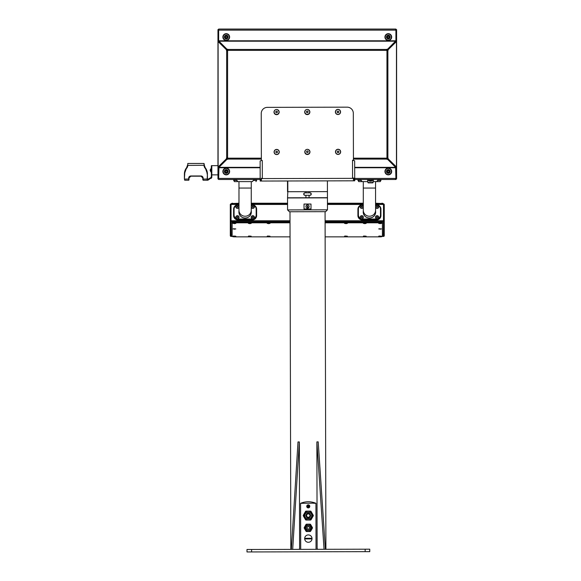 <?xml version="1.0" encoding="UTF-8"?>
<svg xmlns="http://www.w3.org/2000/svg" width="581" height="581" viewBox="0 0 581 581"><rect width="100%" height="100%" fill="white"/><g stroke="black" fill="none" stroke-linecap="round" stroke-linejoin="round"><path stroke-width="0.87" d="M354.715 178.418L395.915 178.418L395.915 179.493L354.715 179.493M218.957 166.812L218.957 167.343L227.004 159.296L227.004 158.758L218.957 166.812L218.645 179.493L260.179 179.493L233.38 179.493M395.523 178.875L395.915 178.875M395.915 178.418L395.603 166.812L387.556 158.758A0.77 0.385 0 0 1 386.619 158.569L386.619 159.1A0.77 0.385 180 0 0 387.556 159.296L395.603 167.343L395.603 166.812M260.15 167.742L218.645 167.742L218.957 167.343L260.15 167.343M354.686 167.343L395.603 167.343L395.915 167.742L354.686 167.742M222.872 171.489A3.377 3.377 0 0 1 226.249 168.112A3.377 3.377 0 0 1 229.626 171.489A3.377 3.377 0 0 1 226.249 174.866A3.377 3.377 0 0 1 222.872 171.489M229.313 171.489A3.072 3.072 0 0 1 226.249 174.561A3.072 3.072 0 0 1 223.177 171.489A3.072 3.072 0 0 1 226.249 168.417A3.072 3.072 0 0 1 229.313 171.489M228.086 171.489A1.845 1.845 0 0 0 226.249 169.645A1.845 1.845 0 0 0 224.404 171.489A1.845 1.845 0 0 0 226.249 173.334A1.845 1.845 0 0 0 228.086 171.489M227.934 171.489A1.685 1.685 0 0 0 226.249 169.797A1.685 1.685 0 0 0 224.556 171.489A1.685 1.685 0 0 0 226.249 173.174A1.685 1.685 0 0 0 227.934 171.489M227.781 171.489A1.532 1.532 0 0 1 226.249 173.022A1.532 1.532 0 0 1 224.716 171.489A1.532 1.532 0 0 1 226.249 169.957A1.532 1.532 0 0 1 227.781 171.489M227.018 171.046L226.249 170.603L225.479 171.046L225.479 171.932L226.249 172.375L227.018 171.932L227.018 171.046M384.934 171.489A3.377 3.377 0 0 1 388.311 168.112A3.377 3.377 0 0 1 391.688 171.489A3.377 3.377 0 0 1 388.311 174.866A3.377 3.377 0 0 1 384.934 171.489M391.376 171.489A3.072 3.072 0 0 1 388.311 174.561A3.072 3.072 0 0 1 385.239 171.489A3.072 3.072 0 0 1 388.311 168.417A3.072 3.072 0 0 1 391.376 171.489M390.149 171.489A1.845 1.845 0 0 0 388.311 169.645A1.845 1.845 0 0 0 386.467 171.489A1.845 1.845 0 0 0 388.311 173.334A1.845 1.845 0 0 0 390.149 171.489M389.996 171.489A1.685 1.685 0 0 0 388.311 169.797A1.685 1.685 0 0 0 386.619 171.489A1.685 1.685 0 0 0 388.311 173.174A1.685 1.685 0 0 0 389.996 171.489M389.844 171.489A1.532 1.532 0 0 1 388.311 173.022A1.532 1.532 0 0 1 386.772 171.489A1.532 1.532 0 0 1 388.311 169.957A1.532 1.532 0 0 1 389.844 171.489M389.074 171.046L388.311 170.603L387.542 171.046L387.542 171.932L388.311 172.375L389.074 171.932L389.074 171.046M227.004 159.296A0.77 0.385 180 0 0 227.941 159.1L227.941 158.569A0.77 0.385 0 0 1 227.004 158.758A0.77 0.385 90 0 1 227.193 157.829L226.663 157.829A0.77 0.385 -90 0 0 226.474 158.758L217.962 167.117L217.962 29.602L218.572 29.602L218.572 41.266L217.962 41.266M396.089 41.418L396.598 41.266L396.598 167.117L388.086 158.758L387.556 158.758L387.556 159.296M388.086 158.758A0.77 0.385 90 0 0 387.89 157.829L386.961 157.829A0.77 0.77 0 0 0 386.619 158.17L386.619 159.1L353.437 159.1M353.437 158.17L386.619 158.17L386.619 159.1M386.619 158.17L386.619 158.569M261.356 159.1L227.941 159.1L227.941 158.17A0.77 0.77 0 0 0 227.592 157.829L226.663 157.829L226.663 50.714L227.592 50.714A0.77 0.77 0 0 0 227.941 50.365L227.941 49.436A0.77 0.385 -0 0 0 227.004 49.247L218.957 41.2L227.004 49.777L218.638 41.418M227.941 159.1L227.941 158.17L261.356 158.17M386.619 49.436L386.619 50.365L227.941 50.365L227.941 49.436L386.619 49.436L386.619 49.966A0.77 0.385 180 0 1 387.556 49.777L395.603 41.73L395.915 40.801L387.556 49.247A0.77 0.385 -0 0 0 386.619 49.436L386.619 50.365A0.77 0.77 0 0 0 386.961 50.714L387.89 50.714A0.77 0.385 90 0 0 388.086 49.777L396.598 41.418M347.169 107.165A6.137 6.137 0 0 1 353.321 113.288L353.437 160.102L352.522 160.254L354.671 160.784L354.722 180.807L353.778 178.047L352.565 178.055L353.488 178.2L353.495 180.814L260.186 181.047L260.135 161.017L261.363 160.487L261.239 113.513A6.137 6.137 0 0 1 267.369 107.362L347.169 107.165M261.414 181.04L261.406 178.28L262.321 178.28L262.278 160.479L261.363 160.487M275.699 109.656L276.578 109.489C274.995 109.649 274.123 110.521 273.978 112.104C274.13 113.687 275.002 114.551 276.592 114.704C278.176 114.544 279.047 113.673 279.192 112.089C279.033 110.506 278.161 109.642 276.578 109.489C278.067 109.627 278.887 110.448 279.04 111.937A2.455 2.455 0 0 1 276.592 114.399A2.455 2.455 0 0 1 274.13 111.951C274.268 110.455 275.089 109.635 276.578 109.489L277.616 109.715M340.582 111.937C340.422 110.354 339.551 109.482 337.968 109.337C336.384 109.489 335.513 110.368 335.36 111.951C335.52 113.535 336.392 114.399 337.982 114.551C339.565 114.392 340.43 113.52 340.582 111.937M335.462 151.852C335.622 153.435 336.493 154.306 338.077 154.452C339.66 154.292 340.531 153.42 340.684 151.837C340.524 150.254 339.653 149.39 338.062 149.237C336.479 149.397 335.615 150.268 335.462 151.852M279.294 151.99C279.134 150.406 278.263 149.542 276.679 149.39C275.096 149.549 274.225 150.421 274.079 152.004C274.232 153.587 275.103 154.459 276.694 154.604C278.277 154.452 279.141 153.58 279.294 151.99M304.669 112.024C304.829 113.607 305.7 114.479 307.284 114.631C308.874 114.472 309.738 113.6 309.891 112.017C309.731 110.426 308.86 109.562 307.269 109.41C305.686 109.569 304.822 110.441 304.669 112.024M306.492 149.477L307.371 149.31C305.788 149.47 304.916 150.348 304.771 151.931C304.923 153.507 305.802 154.379 307.385 154.531C308.969 154.372 309.84 153.5 309.985 151.917C309.826 150.334 308.954 149.462 307.371 149.31C308.86 149.455 309.68 150.268 309.833 151.764A2.455 2.455 0 0 1 307.385 154.226A2.455 2.455 0 0 1 304.923 151.772C305.061 150.283 305.882 149.462 307.371 149.31L308.409 149.542M323.414 180.887L316.384 180.902M312.68 180.916L291.488 180.967M327.401 181.185L327.444 197.7L309.056 197.743L309.048 195.289M287.501 181.287L287.53 191.723L287.806 180.974L287.835 191.715L327.125 191.621M305.926 195.296L305.933 197.751L287.544 197.794L287.835 191.715M309.048 192.834L309.041 191.665M305.911 191.672L305.918 192.841M305.933 197.751L309.056 197.743M310.886 193.117L310.893 194.991L311.322 194.054L310.886 193.117A1.227 1.227 0 0 0 310.087 192.827L304.872 192.841A1.227 1.227 0 0 0 304.081 193.139L303.645 194.076L304.081 195.005L304.081 193.139M304.081 195.005A1.227 1.227 0 0 0 304.88 195.296L310.094 195.281A1.227 1.227 0 0 0 310.893 194.991M336.305 180.858L339.987 180.844M260.186 181.047L261.406 178.28M260.172 175.673L260.157 169.231M354.693 168.991L354.708 175.44M354.722 180.807L353.495 180.814M277.355 111.501L276.585 111.058L275.815 111.501L275.815 112.387L276.585 112.83L277.355 112.387L277.355 111.501M277.747 109.78L278.945 111.276M335.52 111.951A2.455 2.455 0 0 1 337.968 109.489A2.455 2.455 0 0 1 340.43 111.937A2.455 2.455 0 0 1 337.982 114.399A2.455 2.455 0 0 1 335.52 111.951M338.738 111.501L337.968 111.058L337.205 111.501L337.205 112.387L337.975 112.83L338.738 112.387L338.738 111.501M335.615 151.852A2.455 2.455 0 0 1 338.069 149.39A2.455 2.455 0 0 1 340.524 151.837A2.455 2.455 0 0 1 338.077 154.299A2.455 2.455 0 0 1 335.615 151.852M338.839 151.401L338.069 150.958L337.307 151.401L337.307 152.287L338.077 152.73L338.839 152.287L338.839 151.401M274.232 152.004A2.455 2.455 0 0 1 276.679 149.542A2.455 2.455 0 0 1 279.141 151.99A2.455 2.455 0 0 1 276.694 154.452A2.455 2.455 0 0 1 274.232 152.004M277.449 151.554L276.679 151.111L275.917 151.554L275.917 152.44L276.687 152.883L277.457 152.44L277.449 151.554M306.39 109.577L307.269 109.41C308.765 109.555 309.586 110.368 309.731 111.857A2.455 2.455 0 0 1 307.284 114.319A2.455 2.455 0 0 1 304.822 111.872C304.967 110.383 305.78 109.562 307.269 109.41L308.308 109.635M308.046 111.421L307.276 110.978L306.507 111.429L306.514 112.315L307.284 112.75L308.046 112.307L308.046 111.421M308.438 109.7L309.644 111.203M308.148 151.321L307.378 150.878L306.608 151.329L306.615 152.215L307.378 152.658L308.148 152.207L308.148 151.321M308.54 149.607L309.738 151.104M227.941 158.569L227.941 158.17M386.619 49.966L386.619 50.365M227.941 50.365L227.941 49.436M217.962 41.418L226.474 49.777A0.77 0.385 -90 0 0 226.663 50.714L227.592 50.714L227.592 157.829L226.663 157.829M226.663 50.714L227.592 50.714M227.592 157.829L227.193 157.829M218.638 41.411L218.107 41.411L218.107 167.125L218.638 167.125L227.004 158.758L226.474 158.758M227.193 50.714A0.77 0.385 90 0 1 227.004 49.777A0.77 0.385 180 0 1 227.941 49.966M226.474 49.777L227.004 49.777L227.004 49.247M217.962 167.117L217.962 178.941L218.645 178.941M218.645 179.471L218.471 167.117M218.645 29.602L218.645 29.072M395.915 29.072L395.915 29.602M395.915 178.941L395.915 179.471M218.572 167.277L217.962 167.277M395.915 29.667L395.523 29.667M395.298 29.05L219.262 29.05M379.952 29.05L233.38 29.05M218.645 29.05L218.645 40.801L395.915 40.801L395.915 29.05M395.603 41.73L395.603 41.2L218.957 41.2L218.645 40.801L218.957 41.73M387.556 49.247L387.556 49.777L388.086 49.777M222.872 37.053A3.377 3.377 0 0 1 226.249 33.676A3.377 3.377 0 0 1 229.626 37.053A3.377 3.377 0 0 1 226.249 40.43A3.377 3.377 0 0 1 222.872 37.053M229.313 37.053A3.072 3.072 0 0 1 226.249 40.118A3.072 3.072 0 0 1 223.177 37.053A3.072 3.072 0 0 1 226.249 33.981A3.072 3.072 0 0 1 229.313 37.053M228.086 37.053A1.845 1.845 0 0 0 226.249 35.209A1.845 1.845 0 0 0 224.404 37.053A1.845 1.845 0 0 0 226.249 38.891A1.845 1.845 0 0 0 228.086 37.053M227.934 37.053A1.685 1.685 0 0 0 226.249 35.361A1.685 1.685 0 0 0 224.556 37.053A1.685 1.685 0 0 0 226.249 38.738A1.685 1.685 0 0 0 227.934 37.053M227.781 37.053A1.532 1.532 0 0 1 226.249 38.586A1.532 1.532 0 0 1 224.716 37.053A1.532 1.532 0 0 1 226.249 35.514A1.532 1.532 0 0 1 227.781 37.053M227.018 36.61L226.249 36.167L225.479 36.61L225.479 37.496L226.249 37.939L227.018 37.496L227.018 36.61M384.934 37.053A3.377 3.377 0 0 1 388.311 33.676A3.377 3.377 0 0 1 391.688 37.053A3.377 3.377 0 0 1 388.311 40.43A3.377 3.377 0 0 1 384.934 37.053M391.376 37.053A3.072 3.072 0 0 1 388.311 40.118A3.072 3.072 0 0 1 385.239 37.053A3.072 3.072 0 0 1 388.311 33.981A3.072 3.072 0 0 1 391.376 37.053M390.149 37.053A1.845 1.845 0 0 0 388.311 35.209A1.845 1.845 0 0 0 386.467 37.053A1.845 1.845 0 0 0 388.311 38.891A1.845 1.845 0 0 0 390.149 37.053M389.996 37.053A1.685 1.685 0 0 0 388.311 35.361A1.685 1.685 0 0 0 386.619 37.053A1.685 1.685 0 0 0 388.311 38.738A1.685 1.685 0 0 0 389.996 37.053M389.844 37.053A1.532 1.532 0 0 1 388.311 38.586A1.532 1.532 0 0 1 386.772 37.053A1.532 1.532 0 0 1 388.311 35.514A1.532 1.532 0 0 1 389.844 37.053M389.074 36.61L388.311 36.167L387.542 36.61L387.542 37.496L388.311 37.939L389.074 37.496L389.074 36.61M396.089 167.117L396.598 167.117M396.598 167.277L396.598 178.941L395.981 178.941L395.981 167.277M395.981 41.266L395.981 29.602L396.598 29.602L396.598 41.266M395.915 41.411L396.445 41.411M395.915 41.418L387.556 49.777A0.77 0.385 -90 0 1 387.36 50.714L387.89 50.714L387.89 157.829L386.961 157.829L386.961 50.714L387.89 50.714M396.453 41.418L396.453 167.125L395.915 167.125L387.556 158.758A0.77 0.385 -90 0 0 387.36 157.829L386.961 157.829M386.961 50.714L387.36 50.714M387.89 157.829L387.36 157.829M217.962 165.658L211.818 165.658L211.818 177.045A1.532 1.532 0 0 1 211.056 178.374A1.532 1.532 0 0 0 211.818 177.045L211.513 177.045A1.227 1.227 0 0 1 210.903 178.113L208.194 180.03A1.532 1.532 0 0 1 207.424 180.233L203.125 180.233L202.82 177.285M211.056 172.179L211.361 165.658L211.056 172.179M210.903 178.113L208.034 179.761A1.227 1.227 0 0 1 207.424 179.928L207.424 179.776A1.075 1.075 0 0 0 207.962 179.631L210.823 177.975A1.075 1.075 0 0 0 211.361 177.045L211.361 170.262L211.513 177.045M207.809 179.362A0.77 0.77 0 0 1 207.424 179.471A0.77 0.77 0 0 0 207.809 179.362L210.671 177.713L207.809 179.362A0.77 0.77 0 0 1 207.424 179.471A0.77 0.77 0 0 0 207.809 179.362L207.962 179.631M208.034 179.761L208.194 180.03A1.532 1.532 0 0 1 207.424 180.233L207.424 173.937A10.538 10.182 180 0 0 205.202 167.684L205.202 167.684A4.038 3.9 0 0 1 204.352 165.294L207.424 173.937M207.424 178.977L207.424 179.776M202.82 179.021L203.125 178.055L203.125 180.233L203.125 179.101L207.424 179.021M202.82 177.154L202.82 179.776M202.82 177.931L202.82 178.977M184.402 177.154L184.402 178.977M186.632 167.669L186.624 167.677A10.538 10.182 180 0 0 184.402 173.937L184.402 179.021L184.707 174.053A10.233 9.884 0 0 1 186.864 167.989A4.343 4.198 180 0 0 187.779 165.411L204.352 165.294M204.047 163.479L204.047 165.411A4.343 4.198 180 0 0 204.962 167.989L205.202 167.727A4.038 3.9 180 0 1 204.352 165.331L204.047 163.479L187.779 163.479L187.779 165.411L187.779 163.479M184.402 179.021L184.707 180.233L188.702 180.233L188.702 178.055A2.15 2.077 180 0 1 190.851 175.978L200.975 175.978A2.15 2.077 180 0 1 203.125 178.055M189.007 179.253L188.702 180.233M189.007 179.928L188.702 178.055M189.007 179.115L189.007 177.154M187.474 165.294L187.474 165.331A4.038 3.9 180 0 1 186.624 167.727L187.474 165.294A4.038 3.9 0 0 1 186.624 167.684L184.402 173.937M210.823 177.975L210.671 177.713A0.77 0.77 0 0 0 211.056 177.045L211.361 177.045M210.213 169.921L210.213 170.589M211.056 168.541L211.056 171.976M367.591 180.408L367.591 179.493L367.599 180.408L368.899 180.408L368.899 179.493M368.899 180.408L371.811 180.408L371.811 179.493M369.204 179.493L369.204 180.408M371.811 180.408L373.416 180.408L373.416 179.493M372.116 179.493L372.116 180.408M373.118 180.408L372.813 182.862L367.896 182.557L373.118 182.557M367.896 180.408L367.896 182.557M371.579 181.178L369.436 181.178L369.436 180.72L371.579 180.72L371.579 181.178M368.201 182.862L372.813 182.862M306.732 506.371A1.532 1.532 0 0 1 308.264 504.838A1.532 1.532 0 0 1 309.796 506.363A1.532 1.532 0 0 1 308.271 507.903A1.532 1.532 0 0 1 306.732 506.371M303.071 503.19L300.835 503.32M316.035 549.321L315.933 503.284C310.813 501.229 305.693 501.236 300.58 503.32L313.442 503.161M307.494 197.903L287.544 197.947L287.573 209.923L327.473 209.821L327.444 197.852L307.494 197.903M304.023 204.047L310.995 204.033L311.009 208.942L304.037 208.957L304.023 204.047M287.573 209.923L289.418 211.76L325.636 211.666L327.473 209.821M290.834 549.386L289.984 211.76M325.912 549.299L325.07 211.666M300.58 503.32L300.711 549.357M246.99 551.95L369.763 551.645L369.756 549.19L246.983 549.495L246.99 551.95L246.983 549.495M315.933 503.284L313.784 503.284M312.026 538.587A3.682 3.682 0 0 0 312.012 538.282A3.682 3.682 0 0 1 308.351 542.284A3.682 3.682 0 0 1 304.662 538.609A3.682 3.682 0 0 0 304.676 538.914L312.019 538.899L304.676 538.914M304.662 538.609A3.682 3.682 0 0 1 308.337 534.912A3.682 3.682 0 0 1 312.012 538.282L304.676 538.304L312.012 538.282M312.396 528.151L311.569 529.589A3.682 3.682 0 0 1 311.452 529.785L310.632 531.223A0.617 0.617 0 0 1 310.101 531.535L308.438 531.535A3.682 3.682 0 0 1 308.213 531.535L306.557 531.542A0.617 0.617 0 0 1 306.027 531.237L305.192 529.799A3.682 3.682 0 0 1 305.076 529.611L304.248 528.173A0.617 0.617 0 0 1 304.241 527.555L306.005 524.483A0.617 0.617 0 0 1 306.536 524.178L310.08 524.171A0.617 0.617 0 0 1 310.61 524.476L311.445 525.907A3.682 3.682 0 0 1 311.561 526.103L312.389 527.541A0.617 0.617 0 0 1 312.396 528.151L311.569 529.589M310.101 531.535L308.438 531.535M308.213 531.535L306.557 531.542M306.027 531.237L305.192 529.799M305.076 529.611L304.248 528.173M304.241 527.555L305.069 526.117A3.682 3.682 0 0 1 305.185 525.928L306.005 524.483M306.536 524.178L308.199 524.171A3.682 3.682 0 0 1 308.424 524.171L310.08 524.171M310.61 524.476L311.445 525.907M311.561 526.103L312.389 527.541M311.452 529.785L310.632 531.223M311.852 527.846A3.53 3.53 0 0 0 308.308 524.323A3.53 3.53 0 0 0 304.785 527.868A3.53 3.53 0 0 0 308.329 531.383A3.53 3.53 0 0 0 311.852 527.846A3.53 3.53 0 0 1 308.329 531.383A3.53 3.53 0 0 1 304.785 527.868A3.53 3.53 0 0 1 308.308 524.323A3.53 3.53 0 0 1 311.852 527.846M305.708 527.868C305.214 530.911 311.155 531.375 310.929 527.846C311.423 524.803 305.483 524.338 305.708 527.868M306.02 527.86A2.302 2.302 0 0 0 308.322 530.155A2.302 2.302 0 0 0 310.617 527.853A2.302 2.302 0 0 0 308.315 525.551A2.302 2.302 0 0 0 306.02 527.86M309.55 527.853A1.227 1.227 0 0 0 308.315 526.626A1.227 1.227 0 0 0 307.088 527.86A1.227 1.227 0 0 0 308.322 529.08A1.227 1.227 0 0 0 309.55 527.853M313.253 515.87L311.046 519.719A0.617 0.617 0 0 1 310.515 520.024L306.085 520.039A0.617 0.617 0 0 1 305.548 519.734L303.326 515.899A0.617 0.617 0 0 1 303.326 515.282L305.526 511.44A0.617 0.617 0 0 1 306.064 511.135L310.494 511.12A0.617 0.617 0 0 1 311.024 511.425L313.253 515.26A0.617 0.617 0 0 1 313.253 515.87L311.046 519.719M311.024 511.425L313.253 515.26M310.515 520.024L306.085 520.039M305.548 519.734L303.326 515.899M303.326 515.282L305.526 511.44M306.064 511.135L310.494 511.12M303.994 515.587A4.299 4.299 0 0 0 308.3 519.879A4.299 4.299 0 0 0 312.585 515.565A4.299 4.299 0 0 1 308.3 519.879A4.299 4.299 0 0 1 303.994 515.587A4.299 4.299 0 0 1 308.279 511.28A4.299 4.299 0 0 1 312.585 515.565M304.909 515.587C304.321 519.625 312.012 520.046 311.663 515.565C312.251 511.527 304.567 511.113 304.909 515.587M305.984 515.587A2.302 2.302 0 0 0 308.293 517.882A2.302 2.302 0 0 0 310.588 515.572A2.302 2.302 0 0 0 308.279 513.277A2.302 2.302 0 0 0 305.984 515.587M309.978 515.572A1.685 1.685 0 0 0 308.286 513.887A1.685 1.685 0 0 0 306.601 515.579A1.685 1.685 0 0 0 308.293 517.264A1.685 1.685 0 0 0 309.978 515.572M317.604 549.321L317.139 548.399L316.877 441.894L324.045 549.299M325.375 549.299L318.206 441.887L316.877 441.894M292.693 549.379L299.331 441.938L298.002 441.938L291.364 549.386M299.331 441.938L299.6 548.442L299.142 549.365M307.516 208.107A1.612 1.612 0 0 0 309.128 206.487A1.612 1.612 0 0 0 307.509 204.882A1.612 1.612 0 0 0 305.904 206.502A1.612 1.612 0 0 0 307.516 208.107A1.612 1.612 0 0 1 305.904 206.502A1.612 1.612 0 0 1 307.509 204.882A1.612 1.612 0 0 1 309.128 206.487A1.612 1.612 0 0 1 307.516 208.107L307.981 206.763L307.516 205.957L307.051 206.226L307.516 207.032M307.879 506.596L308.264 506.814L308.649 506.145L308.264 505.928L307.879 506.596M308.816 506.371A0.552 0.552 0 0 1 308.264 506.922A0.552 0.552 0 0 1 307.712 506.371A0.552 0.552 0 0 1 308.264 505.819A0.552 0.552 0 0 1 308.816 506.371M309.034 506.371A0.77 0.77 0 0 1 308.264 507.14A0.77 0.77 0 0 1 307.494 506.371A0.77 0.77 0 0 1 308.264 505.601A0.77 0.77 0 0 1 309.034 506.371M309.419 506.371A1.147 1.147 0 0 1 308.271 507.518A1.147 1.147 0 0 1 307.117 506.371A1.147 1.147 0 0 1 308.264 505.216A1.147 1.147 0 0 1 309.419 506.371M306.848 506.371L307.56 507.598L308.976 507.598L309.68 506.363L308.969 505.143L307.552 505.143L306.848 506.371M290.013 221.695L231.064 221.695L231.064 236.402A0.77 0.741 0 0 1 230.294 235.661L230.294 204.65A0.77 0.726 180 0 1 231.064 203.916L238.98 203.916M230.294 225.239L230.294 204.65L231.064 204.447L231.064 220.758L290.006 220.758M375.566 203.916L383.489 203.916A0.77 0.726 180 0 1 384.252 204.65L384.252 235.661A0.77 0.741 0 0 1 383.489 236.402L383.489 221.695L325.091 221.695M325.091 220.758L383.489 220.758L383.489 204.447L384.252 204.65L384.252 225.239M383.402 203.88A1.685 0.523 180 0 0 383.395 203.873A1.685 0.523 180 0 0 382.995 203.677A1.685 0.523 180 0 0 381.797 203.524L375.566 203.227M238.98 203.227L232.749 203.524A1.685 0.523 180 0 0 231.558 203.677A1.685 0.523 180 0 0 231.158 203.873A1.685 0.523 180 0 0 231.151 203.88M233.613 215.566A4.604 4.445 180 0 0 238.217 220.017L252.023 220.017A4.604 4.445 180 0 0 256.628 215.566L256.628 215.13A4.604 4.445 180 0 1 252.023 219.574L238.217 219.574A4.604 4.445 180 0 1 233.613 215.13L233.613 209.204A4.604 4.445 180 0 1 238.217 204.752L238.98 204.752M256.628 215.566L256.628 209.639A4.604 4.445 180 0 1 256.628 209.639M357.918 215.566A4.604 4.445 180 0 0 362.522 220.017L376.335 220.017A4.604 4.445 180 0 0 380.94 215.566L380.94 215.13A4.604 4.445 180 0 1 376.335 219.574L362.522 219.574A4.604 4.445 180 0 1 357.918 215.13L357.918 209.204A4.604 4.445 180 0 1 362.522 204.752L363.292 204.752M380.94 215.566L380.94 209.639A4.604 4.445 180 0 1 380.94 209.639M251.261 204.752L252.023 204.752A4.604 4.445 180 0 1 256.628 209.204L256.628 215.13L256.17 215.014A4.147 4.002 180 0 1 252.023 219.015L238.217 219.015A4.147 4.002 180 0 1 234.07 215.014L234.07 209.08A4.147 4.002 180 0 1 238.217 205.078L238.98 205.078M251.261 205.078L252.023 205.078A4.147 4.002 180 0 1 256.17 209.08L256.17 215.014M251.261 206.386A1.612 1.554 180 0 1 254.405 206.858A1.612 1.554 180 0 1 251.261 207.33M238.98 207.33A1.612 1.554 180 0 1 235.835 206.858A1.612 1.554 180 0 1 238.98 206.386M251.181 217.236A1.612 1.554 180 0 1 252.793 215.674A1.612 1.554 180 0 1 254.405 217.236A1.612 1.554 180 0 1 252.793 218.79A1.612 1.554 180 0 1 251.181 217.236M235.835 217.236A1.612 1.554 180 0 1 237.447 215.674A1.612 1.554 180 0 1 239.06 217.236A1.612 1.554 180 0 1 237.447 218.79A1.612 1.554 180 0 1 235.835 217.236M251.261 211.106A6.217 6.006 180 0 1 245.124 218.049A6.217 6.006 180 0 1 238.98 211.106M254.325 206.851A1.532 1.482 180 0 1 252.793 208.339A1.532 1.482 180 0 1 251.261 206.851A1.532 1.482 180 0 1 252.793 205.369A1.532 1.482 180 0 1 254.325 206.851L254.325 206.88A1.532 1.482 0 0 1 252.793 208.361A1.532 1.482 0 0 1 251.261 206.88M253.258 206.596L252.336 206.596L252.336 207.112L253.258 207.112L253.258 206.596M252.793 206.342L253.258 207.112M252.336 207.112L252.793 206.524M235.915 206.851A1.532 1.482 180 0 1 237.447 205.369A1.532 1.482 180 0 1 238.98 206.851A1.532 1.482 180 0 1 237.447 208.339A1.532 1.482 180 0 1 235.915 206.851L235.915 206.88A1.532 1.482 0 0 0 237.447 208.361A1.532 1.482 0 0 0 238.98 206.88M237.905 206.596L236.99 206.596L236.99 207.112L237.905 207.112L237.905 206.596M237.447 206.342L237.905 207.112M236.99 207.112L237.447 206.524M251.261 217.229L251.261 217.258A1.532 1.482 0 0 0 252.793 218.739A1.532 1.482 0 0 0 254.325 217.258L254.325 217.229A1.532 1.482 180 0 1 252.793 218.71A1.532 1.482 180 0 1 251.261 217.229A1.532 1.482 180 0 1 252.793 215.747A1.532 1.482 180 0 1 254.325 217.229M253.258 216.974L252.336 216.974L252.336 217.49L253.258 217.49L253.258 216.974M252.793 216.72L253.258 217.49M252.336 217.49L252.793 216.902M235.915 217.229L235.915 217.258A1.532 1.482 0 0 0 237.447 218.739A1.532 1.482 0 0 0 238.98 217.258L238.98 217.229A1.532 1.482 180 0 1 237.447 218.71A1.532 1.482 180 0 1 235.915 217.229A1.532 1.482 180 0 1 237.447 215.747A1.532 1.482 180 0 1 238.98 217.229M237.905 216.974L236.99 216.974L236.99 217.49L237.905 217.49L237.905 216.974M237.447 216.72L237.905 217.49M236.99 217.49L237.447 216.902M251.261 211.644A6.151 5.948 180 0 1 245.124 218.006A6.151 5.948 180 0 1 238.98 211.644M251.253 212.566A6.137 5.926 0 0 0 251.261 212.283L251.261 210.3A6.137 5.926 180 0 1 245.124 216.226A6.137 5.926 180 0 1 238.98 210.3L238.98 212.283A6.137 5.926 0 0 0 238.987 212.566M253.418 179.493L253.418 180.386L252.401 181.613L237.84 181.613L236.823 180.386L236.823 179.493M233.613 179.493L234.317 181.613L237.84 181.613M233.613 180.386L236.823 180.386M253.418 180.386L256.628 180.386L255.923 181.613M375.566 204.752L376.335 204.752A4.604 4.445 180 0 1 380.94 209.204L380.94 215.13L380.482 215.014A4.147 4.002 180 0 1 376.335 219.015L362.522 219.015A4.147 4.002 180 0 1 358.383 215.014L358.383 209.08A4.147 4.002 180 0 1 362.522 205.078L363.292 205.078M375.566 205.078L376.335 205.078A4.147 4.002 180 0 1 380.482 209.08L380.482 215.014M375.566 206.386A1.612 1.554 180 0 1 378.718 206.858A1.612 1.554 180 0 1 375.566 207.33M363.292 207.33A1.612 1.554 180 0 1 360.147 206.858A1.612 1.554 180 0 1 363.292 206.386M375.493 217.236A1.612 1.554 180 0 1 377.105 215.674A1.612 1.554 180 0 1 378.718 217.236A1.612 1.554 180 0 1 377.105 218.79A1.612 1.554 180 0 1 375.493 217.236M360.147 217.236A1.612 1.554 180 0 1 361.76 215.674A1.612 1.554 180 0 1 363.365 217.236A1.612 1.554 180 0 1 361.76 218.79A1.612 1.554 180 0 1 360.147 217.236M375.566 211.106A6.217 6.006 180 0 1 369.429 218.049A6.217 6.006 180 0 1 363.292 211.106M378.638 206.851A1.532 1.482 180 0 1 377.105 208.339A1.532 1.482 180 0 1 375.566 206.851A1.532 1.482 180 0 1 377.105 205.369A1.532 1.482 180 0 1 378.638 206.851L378.638 206.88A1.532 1.482 0 0 1 377.105 208.361A1.532 1.482 0 0 1 375.566 206.88M377.563 206.596L376.641 206.596L376.641 207.112L377.563 207.112L377.563 206.596M377.105 206.342L377.563 207.112M376.641 207.112L377.105 206.524M360.22 206.851A1.532 1.482 180 0 1 361.76 205.369A1.532 1.482 180 0 1 363.292 206.851A1.532 1.482 180 0 1 361.76 208.339A1.532 1.482 180 0 1 360.22 206.851L360.22 206.88A1.532 1.482 0 0 0 361.76 208.361A1.532 1.482 0 0 0 363.292 206.88M362.217 206.596L361.295 206.596L361.295 207.112L362.217 207.112L362.217 206.596M361.76 206.342L362.217 207.112M361.295 207.112L361.76 206.524M375.566 217.229L375.566 217.258A1.532 1.482 0 0 0 377.105 218.739A1.532 1.482 0 0 0 378.638 217.258L378.638 217.229A1.532 1.482 180 0 1 377.105 218.71A1.532 1.482 180 0 1 375.566 217.229A1.532 1.482 180 0 1 377.105 215.747A1.532 1.482 180 0 1 378.638 217.229M377.563 216.974L376.641 216.974L376.641 217.49L377.563 217.49L377.563 216.974M377.105 216.72L377.563 217.49M376.641 217.49L377.105 216.902M360.22 217.229L360.22 217.258A1.532 1.482 0 0 0 361.76 218.739A1.532 1.482 0 0 0 363.292 217.258L363.292 217.229A1.532 1.482 180 0 1 361.76 218.71A1.532 1.482 180 0 1 360.22 217.229A1.532 1.482 180 0 1 361.76 215.747A1.532 1.482 180 0 1 363.292 217.229M362.217 216.974L361.295 216.974L361.295 217.49L362.217 217.49L362.217 216.974M361.76 216.72L362.217 217.49M361.295 217.49L361.76 216.902M375.566 211.644A6.151 5.948 180 0 1 369.429 218.006A6.151 5.948 180 0 1 363.292 211.644M375.558 212.566A6.137 5.926 0 0 0 375.566 212.283L375.566 210.3A6.137 5.926 180 0 1 369.429 216.226A6.137 5.926 180 0 1 363.292 210.3L363.292 212.283A6.137 5.926 0 0 0 363.299 212.566M377.723 179.493L377.723 180.386L376.706 181.613L380.228 181.613L373.118 181.613M367.896 181.613L362.152 181.613L361.135 180.386L361.135 179.493M357.918 179.493L358.63 181.613L362.152 181.613M357.918 180.386L361.135 180.386M377.723 180.386L380.94 180.386L380.228 181.613M383.024 203.604A1.227 0.378 180 0 0 382.959 203.481A1.227 0.378 180 0 0 382.668 203.335A1.227 0.378 180 0 0 381.797 203.227M363.292 203.227L327.459 203.227M287.559 203.227L251.261 203.227M232.749 203.88L238.98 203.524M251.261 203.524L287.559 203.524M327.459 203.524L363.292 203.524M375.566 203.524L381.797 203.88M232.749 203.227A1.227 0.378 180 0 0 231.884 203.335A1.227 0.378 180 0 0 231.587 203.481L231.158 203.873M290.013 222.167L234.441 222.167A2.455 0.639 180 0 0 231.986 222.806L231.986 223.249A2.455 0.639 0 0 1 234.441 222.617L290.013 222.617M325.099 222.617L380.112 222.617A2.455 0.639 0 0 1 382.567 223.249L382.567 222.806A2.455 0.639 180 0 0 380.112 222.167L325.099 222.167M290.05 236.859L234.441 236.859A2.302 0.596 0 0 1 232.218 236.423A2.302 0.596 0 0 1 232.139 236.264L232.139 223.402A2.302 0.596 0 0 1 234.441 222.806L290.013 222.806M325.099 222.806L380.112 222.806A2.302 0.596 0 0 1 382.414 223.402L382.414 236.264A2.302 0.596 0 0 1 382.327 236.423A2.302 0.596 0 0 1 380.112 236.859L325.135 236.859M235.821 228.958L233.061 228.958L235.821 228.958M235.821 236.22L233.061 236.22L235.821 236.22M269.983 236.22L267.224 236.22L269.983 236.22M347.329 236.22L344.569 236.22L347.329 236.22M381.492 236.22L378.732 236.22L381.492 236.22M381.492 228.958L378.732 228.958L381.492 228.958M381.492 223.438L378.732 223.438L381.492 223.438M347.329 223.438L344.569 223.438L347.329 223.438M269.983 223.438L267.224 223.438L269.983 223.438M251.166 223.438L248.407 223.438L251.166 223.438M251.166 236.22L248.407 236.22L251.166 236.22M366.146 223.438L363.386 223.438L366.146 223.438M366.146 236.22L363.386 236.22L366.146 236.22M235.821 223.438L233.061 223.438L235.821 223.438M382.414 223.402L382.567 236.111A2.455 0.639 0 0 1 382.48 236.285A2.455 0.639 0 0 1 382.385 236.351M232.168 236.351A2.455 0.639 0 0 1 232.073 236.285A2.455 0.639 0 0 1 231.986 236.111L232.139 223.402M235.654 228.856L234.441 229.219L233.475 228.703M234.441 229.016L234.056 228.841M234.826 228.841L234.441 228.783M235.654 236.118L234.441 236.482L233.475 235.966M234.441 236.278L234.056 236.104M234.826 236.104L234.441 236.046M269.816 236.118L268.604 236.482L267.638 235.966M268.604 236.278L268.219 236.104M268.988 236.104L268.604 236.046M347.162 236.118L345.949 236.482L344.983 235.966M345.949 236.278L345.564 236.104M346.334 236.104L345.949 236.046M381.325 236.118L380.112 236.482L379.146 235.966M380.112 236.278L379.727 236.104M380.497 236.104L380.112 236.046M381.325 228.856L380.112 229.219L379.146 228.703M380.112 229.016L379.727 228.841M380.497 228.841L380.112 228.783M381.325 223.336L380.112 223.7L379.146 223.184M380.112 223.496L379.727 223.322M380.497 223.322L380.112 223.264M347.162 223.336L345.949 223.7L344.983 223.184M345.949 223.496L345.564 223.322M346.334 223.322L345.949 223.264M269.816 223.336L268.604 223.7L267.638 223.184M268.604 223.496L268.219 223.322M268.988 223.322L268.604 223.264M250.999 223.336L249.786 223.7L248.821 223.184M249.786 223.496L249.402 223.322M250.171 223.322L249.786 223.264M250.999 236.118L249.786 236.482L248.821 235.966M249.786 236.278L249.402 236.104M250.171 236.104L249.786 236.046M365.979 223.336L364.766 223.7L363.8 223.184M364.766 223.496L364.381 223.322M365.151 223.322L364.766 223.264M365.979 236.118L364.766 236.482L363.8 235.966M364.766 236.278L364.381 236.104M365.151 236.104L364.766 236.046M235.654 223.336L234.441 223.7L233.475 223.184M234.441 223.496L234.056 223.322M234.826 223.322L234.441 223.264M218.645 178.418L260.179 178.418M224.869 171.489A1.38 1.38 0 0 1 226.249 170.11A1.38 1.38 0 0 1 227.629 171.489A1.38 1.38 0 0 1 226.249 172.869A1.38 1.38 0 0 1 224.869 171.489M386.931 171.489A1.38 1.38 0 0 1 388.311 170.11A1.38 1.38 0 0 1 389.691 171.489A1.38 1.38 0 0 1 388.311 172.869A1.38 1.38 0 0 1 386.931 171.489M352.565 178.055L352.522 160.254M261.406 178.585L353.488 178.36M395.915 30.125L218.645 30.125M224.869 37.053A1.38 1.38 0 0 1 226.249 35.666A1.38 1.38 0 0 1 227.629 37.053A1.38 1.38 0 0 1 226.249 38.433A1.38 1.38 0 0 1 224.869 37.053M386.931 37.053A1.38 1.38 0 0 1 388.311 35.666A1.38 1.38 0 0 1 389.691 37.053A1.38 1.38 0 0 1 388.311 38.433A1.38 1.38 0 0 1 386.931 37.053M211.818 170.262L211.361 165.658M211.056 178.374A1.532 1.532 0 0 0 211.818 177.045M207.119 180.233L207.424 173.973A10.538 10.182 0 0 0 205.202 167.727L205.202 167.684M204.962 167.989A10.233 9.884 0 0 1 207.119 174.053M184.707 180.233L184.707 179.101L189.007 179.021M190.851 175.978L200.975 176.203L202.82 177.975A1.845 1.779 180 0 0 200.975 176.196L200.975 175.978M186.864 167.989L186.624 167.727A10.538 10.182 0 0 0 184.402 173.973L184.707 174.053M190.851 176.196A1.845 1.779 180 0 0 189.007 177.975L190.851 176.196L200.975 176.196M210.671 177.713A0.77 0.77 0 0 0 211.056 177.045M210.213 170.669L210.78 171.7L210.213 170.669L210.78 168.817L210.213 169.855L210.78 170.262M365.159 551.652L365.159 549.198M251.588 549.481L251.595 551.935M231.064 221.695A0.77 0.741 180 0 1 230.294 220.954L231.064 220.758L231.064 221.695M231.064 236.402L232.204 236.402M382.349 236.402L383.489 236.402M383.489 221.695L383.489 220.758L384.252 220.954A0.77 0.741 180 0 1 383.489 221.695M251.261 203.916L287.559 203.916M327.459 203.916L363.292 203.916M231.064 203.916L231.064 204.447L238.98 204.447M384.252 204.65A0.77 0.77 0 0 0 383.489 203.88L383.489 204.447L375.566 204.447M363.292 204.447L327.459 204.447M287.559 204.447L251.261 204.447M375.566 203.88L383.489 203.916M252.023 220.017L252.023 219.015M238.217 220.017L238.217 219.015M233.613 209.204L234.07 209.08M233.613 215.13L234.07 215.014M256.628 209.204L256.17 209.08M238.98 210.3L238.98 188.062L251.261 188.062L251.261 210.3M376.335 220.017L376.335 219.015M362.522 220.017L362.522 219.015M357.918 209.204L358.383 209.08M357.918 215.13L358.383 215.014M380.94 209.204L380.482 209.08M363.292 210.3L363.292 188.062L375.566 188.062L375.566 210.3M234.441 222.167L234.441 222.806M380.112 222.167L380.112 222.806M211.818 174.866L217.962 174.866M373.423 179.493L373.423 180.408M238.98 203.88L231.064 203.88A0.77 0.77 0 0 0 230.294 204.65M363.292 203.88L327.459 203.88M287.559 203.88L251.261 203.88M251.261 188.062L251.261 181.613M256.628 179.493L256.628 180.386M238.98 188.062L238.98 181.613M375.566 188.062L375.566 181.613M380.94 179.493L380.94 180.386M363.292 188.062L363.292 181.613M230.294 235.661A0.77 0.77 0 0 0 231.064 236.431L232.073 236.285M384.252 235.661A0.77 0.77 0 0 1 383.489 236.431L382.48 236.285M382.959 203.481L383.395 203.873"/></g></svg>

